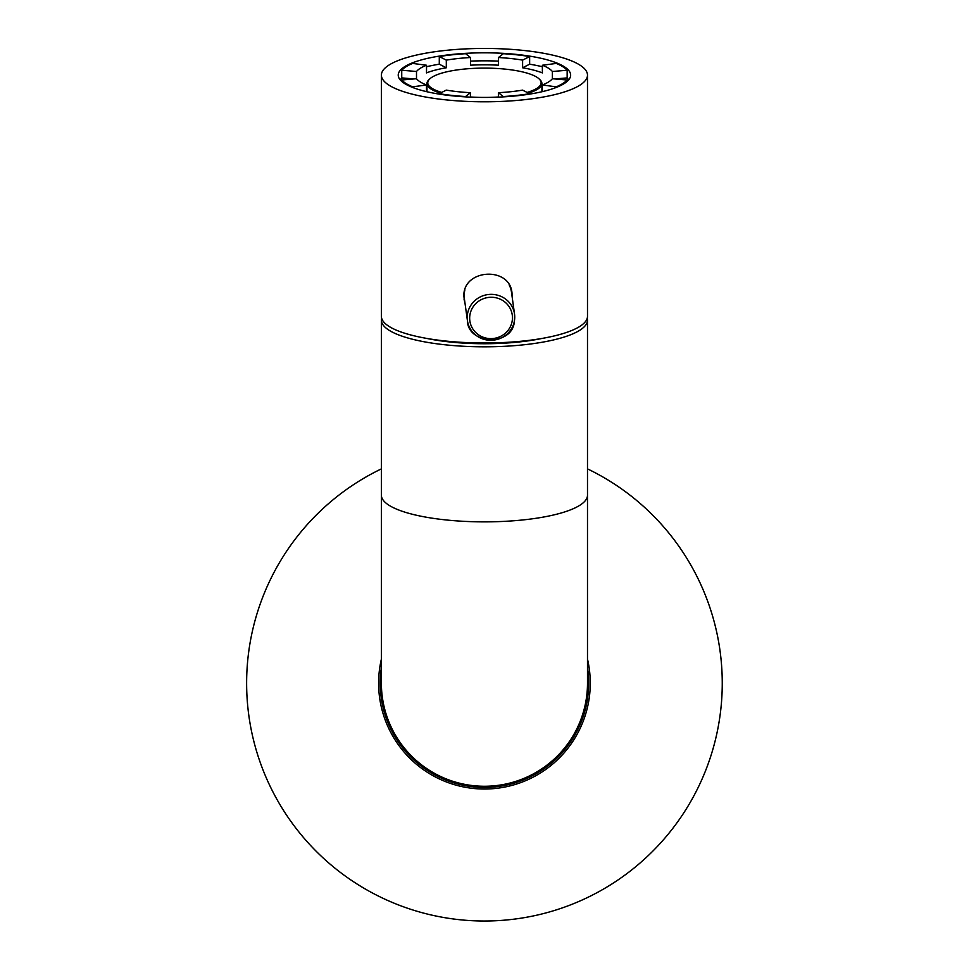 <?xml version="1.0" encoding="UTF-8"?>
<svg xmlns="http://www.w3.org/2000/svg" width="969" height="969" viewBox="0 0 969 969"><rect width="100%" height="100%" fill="white"/><g stroke="black" fill="none" stroke-linecap="round" stroke-linejoin="round"><path stroke-width="1.45" d="M587.493 468.875A237.817 237.817 0 0 1 682.879 814.263A237.817 237.817 0 0 1 327.788 862.131A237.817 237.817 0 0 1 381.386 468.875M381.386 667.508A104.24 104.24 0 0 0 552.875 761.828A104.24 104.24 0 0 0 587.493 667.508M381.386 659.126A105.827 105.827 0 0 0 553.917 763.027A105.827 105.827 0 0 0 587.493 659.126M587.493 683.206L587.493 495.195A103.053 26.672 180 0 1 484.439 521.867A103.053 26.672 180 0 1 381.386 495.195L381.386 683.206A103.053 103.053 0 0 0 484.439 786.259A103.053 103.053 0 0 0 587.493 683.206M381.653 318.232A103.053 26.672 0 0 0 381.386 320.145A103.053 26.672 0 0 0 484.439 346.817A103.053 26.672 0 0 0 587.493 320.145A103.053 26.672 0 0 0 587.226 318.232M426.844 338.435A91.159 23.595 0 0 0 484.439 343.741A91.159 23.595 0 0 0 542.034 338.435M464.018 298.961A24.177 23.341 172.1 0 0 464.89 302.425M511.995 295.86A24.177 23.341 172.1 0 0 511.886 292.311M465.084 303.806L463.885 296.502C462.419 269.007 509.815 265.869 511.995 292.965L512.177 297.168M587.493 75.122L587.493 316.318A103.053 26.672 180 0 1 484.439 342.99A103.053 26.672 180 0 1 381.386 316.318L381.386 75.122A103.053 26.672 180 0 1 482.586 48.45A103.053 26.672 180 0 1 587.42 74.153A103.053 26.672 180 0 1 587.493 75.122A103.053 26.672 180 0 1 484.439 101.793A103.053 26.672 180 0 1 381.386 75.122M398.283 75.921A86.205 22.311 0 0 0 485.99 97.421A86.205 22.311 0 0 0 570.644 75.122A86.205 22.311 0 0 0 484.439 52.81A86.205 22.311 0 0 0 398.235 75.122A86.205 22.311 0 0 0 398.283 75.921M464.914 289.84A23.777 22.953 172.1 0 0 464.369 298.67L467.421 320.606C467.639 344.879 513.001 346.648 514.382 321.127L514.527 314.041A23.777 22.953 172.1 0 0 487.807 294.588A23.777 22.953 172.1 0 0 467.421 320.606A23.777 22.953 172.1 0 0 490.496 340.301A23.777 22.953 172.1 0 0 514.382 321.078A23.777 22.953 172.1 0 0 514.527 314.041L511.475 292.105A23.777 22.953 172.1 0 0 509.1 284.777M542.374 66.74A84.824 21.948 -0 0 0 529.643 64.196L529.643 56.541A84.824 21.948 -0 0 0 503.274 53.719L498.441 57.534L498.441 65.189A69.368 17.951 180 0 0 470.474 65.189L470.474 57.534A69.368 17.951 180 0 0 446.309 60.126L446.309 67.782A69.368 17.951 180 0 0 426.517 72.893L426.517 65.238A69.368 17.951 180 0 0 416.5 71.488L416.5 78.743A69.368 17.951 180 0 0 426.493 84.981L426.493 91.643M498.441 57.534A69.368 17.951 180 0 1 522.606 60.126L522.606 67.782A69.368 17.951 180 0 1 542.374 72.905L542.374 65.25A69.368 17.951 180 0 1 552.378 71.5L552.378 78.743A69.368 17.951 180 0 1 542.349 84.993L542.349 91.643M498.393 92.697A69.368 17.951 0 0 0 522.57 90.117L529.595 93.702A84.824 21.948 180 0 1 503.226 96.525L498.393 92.697L498.393 97.13M470.437 97.13L470.437 92.697A69.368 17.951 180 0 1 446.273 90.105L439.236 93.69A84.824 21.948 -0 0 0 465.592 96.525L470.437 92.697M556.206 87.476L556.206 86.822L542.349 84.993M556.206 86.822A84.824 21.948 -0 0 0 567.144 79.991L552.366 78.743M567.144 79.991L567.144 81.42M568.573 79.979A84.824 21.948 -0 0 0 567.156 77.908L554.849 78.949M567.156 77.908L567.156 70.252L552.378 71.5M567.156 70.252A84.824 21.948 -0 0 0 556.242 63.433L542.374 65.25M529.643 64.196L522.606 67.782M529.643 56.541L522.606 60.126M498.441 61.12A84.824 21.948 -0 0 0 484.439 60.817A84.824 21.948 -0 0 0 470.474 61.12M446.309 60.126L439.284 56.529A84.824 21.948 -0 0 1 465.653 53.707L470.474 57.534M439.284 56.529L439.284 64.196L446.309 67.782M439.284 64.196A84.824 21.948 -0 0 0 426.517 66.74M416.5 71.488L401.735 70.24A84.824 21.948 -0 0 1 412.661 63.421L426.517 65.238M401.735 70.24L401.735 77.895L414.029 78.937M401.735 77.895A84.824 21.948 -0 0 0 400.306 79.979M401.723 81.408L401.723 79.979L416.5 78.731M401.723 79.979A84.824 21.948 -0 0 0 412.637 86.81L426.493 84.981M412.637 86.81L412.637 87.464M528.432 93.109A57.474 14.874 0 0 0 541.913 83.54A57.474 14.874 0 0 0 539.806 79.555A57.474 14.874 0 0 0 539.406 79.204M429.473 79.204A57.474 14.874 0 0 0 429.061 79.555A57.474 14.874 0 0 0 426.966 83.54A57.474 14.874 0 0 0 440.398 93.097M480.139 97.397A56.674 14.668 180 0 1 470.437 96.985M441.731 92.418A56.674 14.668 180 0 1 429.836 78.84A56.674 14.668 180 0 1 484.439 68.109A56.674 14.668 180 0 1 539.043 78.84A56.674 14.668 180 0 1 527.112 92.43M498.393 96.997A56.674 14.668 180 0 1 488.727 97.397M512.129 321.32A21.403 20.664 172.1 0 0 483.725 298.585A21.403 20.664 172.1 0 0 477.317 333.917A21.403 20.664 172.1 0 0 512.129 321.32M587.493 495.195L587.493 320.145M381.386 495.195L381.386 320.145M541.913 91.752L541.913 83.54M426.966 91.752L426.966 83.54M429.836 78.84L429.061 79.555M539.043 78.84L539.806 79.555"/></g></svg>
